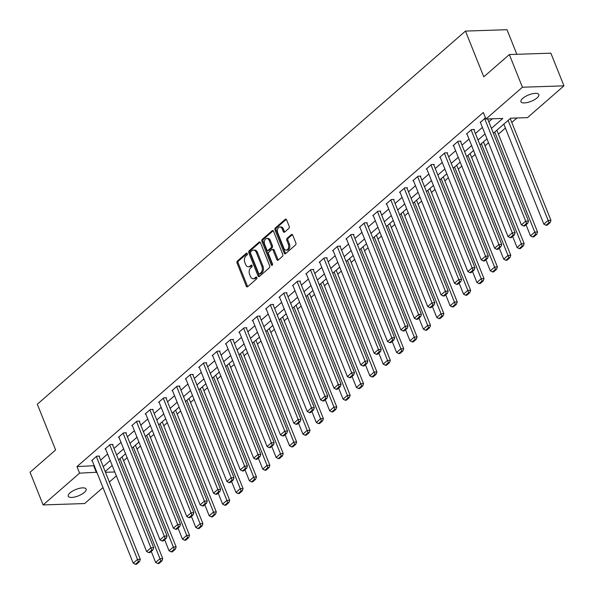 <?xml version="1.0" encoding="UTF-8"?>
<svg xmlns="http://www.w3.org/2000/svg" width="594" height="594" viewBox="0 0 594 594"><rect width="100%" height="100%" fill="white"/><g stroke="black" fill="none" stroke-linecap="round" stroke-linejoin="round"><path stroke-width="0.89" d="M247.275 253.623A1.032 0.691 -91.9 0 0 246.332 253.237L237.377 261.041A1.478 0.988 -91.9 0 0 237.051 263.053L246.287 286.152A1.478 0.988 -91.9 0 0 247.178 286.895A1.478 0.988 -91.9 0 0 247.646 286.702L256.593 278.905A1.032 0.691 -91.9 0 0 255.873 277.108L254.715 278.118A4.73 3.156 -91.9 0 1 253.23 278.742A4.73 3.156 -91.9 0 1 250.378 276.358L249.606 274.435A4.73 3.156 -91.9 0 1 250.661 267.976L251.819 266.973A1.032 0.691 -91.9 0 0 251.099 265.176L249.94 266.186A4.73 3.156 -91.9 0 1 248.455 266.803A4.73 3.156 -91.9 0 1 245.604 264.427L244.839 262.503A4.73 3.156 -91.9 0 1 245.886 256.044L247.045 255.034A1.032 0.691 -91.9 0 0 247.275 253.623M537.073 97.891A9.638 3.43 -21.8 0 1 527.598 102.45A9.638 3.43 -21.8 0 1 520.931 101.715A9.638 3.43 -21.8 0 1 522.705 98.374A9.638 3.43 -21.8 0 1 532.172 93.807A9.638 3.43 -21.8 0 1 538.84 94.55A9.638 3.43 -21.8 0 1 537.073 97.891M84.37 492.404A9.638 3.43 -21.8 0 1 74.896 496.97A9.638 3.43 -21.8 0 1 68.236 496.228A9.638 3.43 -21.8 0 1 70.003 492.886A9.638 3.43 -21.8 0 1 79.47 488.327A9.638 3.43 -21.8 0 1 86.137 489.062A9.638 3.43 -21.8 0 1 84.37 492.404M288.877 228.356A1.478 0.988 -91.9 0 0 289.204 226.344L286.612 219.862A1.478 0.988 -91.9 0 0 285.721 219.119A1.478 0.988 -91.9 0 0 285.261 219.312L275.319 227.977A1.478 0.988 -91.9 0 0 274.992 229.989L284.229 253.089A1.478 0.988 -91.9 0 0 285.12 253.831A1.478 0.988 -91.9 0 0 285.588 253.638L295.522 244.973A1.478 0.988 -91.9 0 0 295.857 242.961L292.723 235.135A1.478 0.988 -91.9 0 0 291.832 234.385A1.478 0.988 -91.9 0 0 291.364 234.585L287.117 238.291A1.478 0.988 -91.9 0 0 286.783 240.303L288.335 244.186A3.958 2.636 -91.9 0 1 286.219 250.104A3.958 2.636 -91.9 0 1 283.835 248.114L277.747 232.907A3.958 2.636 -91.9 0 1 279.871 226.99A3.958 2.636 -91.9 0 1 282.254 228.98L283.271 231.519A1.478 0.988 -91.9 0 0 284.162 232.261A1.478 0.988 -91.9 0 0 284.623 232.068L288.877 228.356M102.977 487.577L84.652 503.549L43.124 504.93L30.049 472.245L55.621 449.962L37.318 404.21L465.481 31.081L483.783 76.834L509.348 54.551L522.423 87.229L563.951 85.848L527.487 117.634L510.647 118.191L493.369 133.249M43.124 504.93L79.589 473.151L96.837 472.23M491.416 128.371L502.791 118.451L485.951 119.015L483.338 112.474L76.975 466.609L79.589 473.151M485.951 119.015L522.423 87.229M260.424 242.686A1.478 0.988 -91.9 0 0 259.533 241.944A1.478 0.988 -91.9 0 0 259.066 242.137L249.131 250.802A1.478 0.988 -91.9 0 0 248.797 252.814L258.041 275.913A1.478 0.988 -91.9 0 0 258.932 276.656A1.478 0.988 -91.9 0 0 259.392 276.462L269.334 267.805A1.478 0.988 -91.9 0 0 269.661 265.785L260.424 242.686M262.229 239.389L272.163 230.724A1.478 0.988 -91.9 0 1 272.631 230.531A1.478 0.988 -91.9 0 1 273.522 231.274L282.759 254.373A1.478 0.988 -91.9 0 1 282.425 256.385L278.178 260.098A1.478 0.988 -91.9 0 1 277.71 260.291A1.478 0.988 -91.9 0 1 276.819 259.548L273.069 250.178A1.478 0.988 -91.9 0 0 272.178 249.435A1.478 0.988 -91.9 0 0 271.718 249.629L268.896 252.086A1.478 0.988 -91.9 0 0 268.57 254.106L272.468 263.855A1.032 0.691 -91.9 0 1 271.287 264.887L261.895 241.402A1.478 0.988 -91.9 0 1 262.229 239.389L263.35 239.352L273.195 230.769M516.847 54.299L507.009 29.7L465.481 31.081M76.975 466.609L94.223 465.689M100.624 460.112L107.611 454.024M114.011 448.448L120.998 442.359M127.391 436.783L134.378 430.695M140.778 425.118L147.765 419.03M154.165 413.454L161.152 407.365M167.553 401.789L174.539 395.701M180.932 390.124L187.919 384.036M194.32 378.46L201.307 372.371M207.707 366.795L214.694 360.707M221.094 355.13L228.081 349.042M234.474 343.466L241.461 337.377M247.861 331.801L254.848 325.712M261.249 320.136L268.236 314.048M274.636 308.472L281.623 302.383M288.016 296.807L295.003 290.718M301.403 285.142L308.39 279.054M314.79 273.478L321.777 267.389M328.178 261.813L335.157 255.724M341.557 250.148L348.544 244.06M354.945 238.484L361.932 232.395M368.332 226.819L375.319 220.73M381.712 215.154L388.699 209.058M395.099 203.482L402.086 197.394M408.486 191.817L415.473 185.729M421.874 180.153L428.861 174.064M435.254 168.488L442.24 162.4M448.641 156.823L455.628 150.735M462.028 145.159L469.015 139.07M475.415 133.494L482.402 127.406M488.795 121.829L492.278 118.8M99.161 456.452L99.584 456.081L96.777 456.17L91.632 460.654L92.204 460.64M112.541 444.787L112.971 444.416L110.165 444.505L105.019 448.99L105.591 448.975M125.928 433.123L126.359 432.751L123.552 432.84L118.406 437.325L118.971 437.31M139.315 421.458L139.746 421.087L136.939 421.176L131.786 425.66L132.358 425.646M152.703 409.793L153.126 409.415L150.319 409.511L145.174 413.996L145.745 413.981M166.082 398.129L166.513 397.75L163.706 397.846L158.561 402.331L159.133 402.316M179.47 386.464L179.9 386.085L177.094 386.182L171.948 390.666L172.512 390.652M192.857 374.799L193.288 374.42L190.481 374.517L185.328 379.002L185.9 378.987M206.244 363.134L206.667 362.756L203.861 362.852L198.715 367.337L199.287 367.322M219.624 351.47L220.055 351.091L217.248 351.188L212.103 355.672L212.674 355.658M233.011 339.805L233.442 339.426L230.635 339.523L225.482 344.008L226.054 343.993M246.399 328.14L246.829 327.762L244.023 327.858L238.87 332.343L239.441 332.321M259.778 316.476L260.209 316.097L257.402 316.194L252.257 320.678L252.829 320.656M273.166 304.811L273.596 304.432L270.79 304.529L265.644 309.014L266.216 308.991M286.553 293.139L286.984 292.768L284.177 292.864L279.024 297.349L279.596 297.327M299.94 281.474L300.364 281.103L297.564 281.2L292.411 285.684L292.983 285.662M313.32 269.81L313.751 269.438L310.944 269.535L305.799 274.02L306.37 273.997M326.707 258.145L327.138 257.774L324.331 257.87L319.186 262.355L319.758 262.333M340.095 246.48L340.525 246.109L337.719 246.206L332.566 250.69L333.137 250.668M353.482 234.816L353.905 234.444L351.106 234.541L345.953 239.026L346.525 239.003M366.862 223.151L367.292 222.78L364.486 222.869L359.34 227.361L359.912 227.339M380.249 211.486L380.68 211.115L377.873 211.204L372.728 215.696L373.299 215.674M393.636 199.822L394.067 199.45L391.26 199.539L386.107 204.032L386.679 204.009M407.024 188.157L407.447 187.786L404.648 187.875L399.495 192.367L400.066 192.345M420.404 176.492L420.834 176.121L418.028 176.21L412.882 180.702L413.454 180.68M433.791 164.828L434.221 164.456L431.415 164.545L426.269 169.038L426.841 169.015M447.178 153.163L447.609 152.792L444.802 152.881L439.649 157.373L440.221 157.351M460.565 141.498L460.989 141.127L458.189 141.216L453.036 145.701L453.608 145.686M473.945 129.834L474.376 129.462L471.569 129.551L466.424 134.036L466.995 134.021M480.383 122.357L485.498 117.872M123.626 460.766L127.131 457.707M137.014 449.101L140.518 446.042M150.401 437.436L153.905 434.377M163.788 425.764L167.293 422.713M177.168 414.1L180.673 411.048M190.555 402.435L194.06 399.383M203.942 390.77L207.447 387.719M217.33 379.106L220.834 376.054M230.71 367.441L234.214 364.389M244.097 355.776L247.601 352.725M257.484 344.112L260.989 341.06M270.871 332.447L274.376 329.395M284.251 320.782L287.756 317.731M297.639 309.118L301.143 306.066M311.026 297.453L314.53 294.401M324.406 285.788L327.918 282.737M337.793 274.124L341.298 271.072M351.18 262.459L354.685 259.407M364.568 250.794L368.072 247.743M377.947 239.13L381.452 236.078M391.335 227.465L394.839 224.413M404.722 215.8L408.226 212.749M418.109 204.136L421.614 201.076M431.489 192.471L434.994 189.412M444.876 180.806L448.381 177.747M458.264 169.142L461.768 166.082M471.651 157.477L475.155 154.418M485.031 145.812L488.535 142.753M498.418 134.147L505.405 128.059M511.805 122.483L516.966 117.983M509.348 54.551L550.876 53.17L563.951 85.848M116.365 475.913L109.378 482.001M105.487 472.289L114.791 471.978M486.969 138.825L479.982 144.914M473.581 150.49L466.594 156.578M460.194 162.155L453.207 168.243M446.814 173.819L439.827 179.908M433.427 185.484L426.44 191.572M420.04 197.149L413.053 203.237M406.652 208.813L399.665 214.902M393.273 220.478L386.286 226.574M379.885 232.15L372.898 238.239M366.498 243.815L359.511 249.903M353.111 255.479L346.124 261.568M339.731 267.144L332.744 273.233M326.344 278.809L319.357 284.897M312.956 290.473L305.969 296.562M299.569 302.138L292.582 308.227M286.189 313.803L279.202 319.891M272.802 325.467L265.815 331.556M259.415 337.132L252.428 343.221M246.027 348.797L239.04 354.885M232.648 360.461L225.661 366.55M219.26 372.126L212.273 378.215M205.873 383.791L198.886 389.879M192.486 395.456L185.499 401.544M179.106 407.12L172.119 413.209M165.719 418.785L158.732 424.873M152.331 430.45L145.344 436.538M138.944 442.114L131.957 448.203M125.564 453.779L118.577 459.867M112.177 465.444L105.19 471.532M103.237 466.654L110.224 460.565M116.624 454.982L123.611 448.893M130.004 443.317L136.991 437.229M143.392 431.652L150.379 425.564M156.779 419.988L163.766 413.899M170.166 408.323L177.153 402.235M183.546 396.658L190.533 390.57M196.933 384.994L203.92 378.905M210.321 373.329L217.307 367.241M223.708 361.664L230.695 355.576M237.088 350L244.075 343.911M250.475 338.335L257.462 332.246M263.862 326.67L270.849 320.582M277.25 315.006L284.236 308.917M290.629 303.341L297.616 297.252M304.017 291.676L311.004 285.588M317.404 280.012L324.391 273.923M330.791 268.347L337.778 262.258M344.171 256.682L351.158 250.594M357.558 245.018L364.545 238.929M370.946 233.353L377.933 227.264M384.333 221.688L391.32 215.6M397.713 210.024L404.7 203.935M411.1 198.359L418.087 192.27M424.487 186.694L431.474 180.606M437.875 175.03L444.861 168.941M451.254 163.365L458.241 157.276M464.642 151.7L471.629 145.612M478.029 140.036L485.016 133.947M93.807 466.052L96.421 472.586M248.455 266.803L249.584 266.765A4.73 3.156 -91.9 0 0 251.069 266.149L249.94 266.186M251.953 265.37L251.069 266.149M253.23 278.742L254.351 278.705A4.73 3.156 -91.9 0 0 255.836 278.081L254.715 278.118M256.727 277.301L255.836 278.081M247.186 253.438L238.506 261.004A1.478 0.988 -91.9 0 0 238.172 263.016L247.408 286.115A1.478 0.988 -91.9 0 0 247.735 286.62M260.098 242.181L250.252 250.765A1.478 0.988 -91.9 0 0 249.926 252.777L259.162 275.876A1.478 0.988 -91.9 0 0 259.489 276.381M250.772 251.789A1.032 0.691 -91.9 0 0 250.542 253.2L258.65 273.478A1.032 0.691 -91.9 0 0 259.6 273.856L260.825 272.795A4.73 3.156 -91.9 0 0 261.872 266.342L256.333 252.48A4.73 3.156 -91.9 0 0 253.482 250.104A4.73 3.156 -91.9 0 0 251.997 250.727L250.772 251.789M259.274 273.997L260.402 273.96A1.032 0.691 -91.9 0 0 260.721 273.819L259.6 273.856M253.482 250.104L254.603 250.067A4.73 3.156 -91.9 0 1 257.454 252.443L263.001 266.305A4.73 3.156 -91.9 0 1 261.947 272.757L260.721 273.819M272.178 249.435L273.307 249.398A1.478 0.988 -91.9 0 1 274.198 250.141L277.94 259.511A1.478 0.988 -91.9 0 0 278.267 260.016M263.35 239.352A1.478 0.988 -91.9 0 0 263.016 241.364L272.408 264.85A1.032 0.691 -91.9 0 0 272.46 264.954M269.186 240.459A3.958 2.636 -91.9 0 0 266.803 238.469A3.958 2.636 -91.9 0 0 264.679 244.386L266.825 249.74A1.478 0.988 -91.9 0 0 267.716 250.49A1.478 0.988 -91.9 0 0 268.176 250.289L270.998 247.832A1.478 0.988 -91.9 0 0 271.324 245.819L269.186 240.459L270.307 240.422A3.958 2.636 -91.9 0 0 267.924 238.432L266.803 238.469M267.716 250.49L268.837 250.453A1.478 0.988 -91.9 0 0 269.297 250.252L268.176 250.289M270.307 240.422L272.453 245.782A1.478 0.988 -91.9 0 1 272.119 247.795L269.297 250.252M279.871 226.99L280.992 226.953A3.958 2.636 -91.9 0 1 283.375 228.942L284.392 231.482A1.478 0.988 -91.9 0 0 284.719 231.987M286.219 250.104L287.34 250.067A3.958 2.636 -91.9 0 0 289.464 244.149L288.335 244.186M292.397 234.63L288.238 238.253A1.478 0.988 -91.9 0 0 287.904 240.266L289.464 244.149M286.286 219.357L276.448 227.933A1.478 0.988 -91.9 0 0 276.113 229.952L285.35 253.051A1.478 0.988 -91.9 0 0 285.677 253.556M119.951 458.672L159.957 558.702L155.665 562.444L151.255 551.41M160.84 560.936L157.833 563.55L158.954 563.513L161.962 560.899L160.84 560.936L159.957 558.702L162.763 558.612L122.06 456.838M155.665 562.444L157.833 563.55M161.962 560.899L162.763 558.612M96.354 456.548L137.511 559.451L140.318 559.355L99.012 456.095M92.063 460.283L133.219 563.186L137.511 559.451L138.387 561.686L135.387 564.3L136.509 564.263L139.508 561.642L138.387 561.686M140.318 559.355L139.508 561.642M135.387 564.3L133.219 563.186M133.331 447.007L173.344 547.037L169.052 550.779L164.642 539.746M174.22 549.272L171.221 551.885L172.342 551.848L175.341 549.235L174.22 549.272L173.344 547.037L176.151 546.948L135.439 445.166M169.052 550.779L171.221 551.885M175.341 549.235L176.151 546.948M146.718 435.343L186.731 535.372L182.44 539.114L178.029 528.081M187.607 537.607L184.608 540.221L185.729 540.184L188.729 537.57L187.607 537.607L186.731 535.372L189.538 535.283L148.827 433.501M182.44 539.114L184.608 540.221M188.729 537.57L189.538 535.283M109.734 444.876L150.898 547.787L153.705 547.69L112.4 444.431M105.45 448.619L146.607 551.522L150.898 547.787L151.774 550.014L148.775 552.635L149.896 552.598L152.896 549.977L151.774 550.014M153.705 547.69L152.896 549.977M148.775 552.635L146.607 551.522M123.121 433.212L164.278 536.122L167.085 536.026L125.787 432.766M118.83 436.954L159.994 539.857L164.278 536.122L165.162 538.35L162.155 540.971L163.276 540.934L166.283 538.312L165.162 538.35M167.085 536.026L166.283 538.312M162.155 540.971L159.994 539.857M160.105 423.678L200.119 523.708L195.827 527.45L191.409 516.416M200.995 525.942L197.988 528.556L199.109 528.519L202.116 525.905L200.995 525.942L200.119 523.708L202.918 523.618L162.214 421.837M195.827 527.45L197.988 528.556M202.116 525.905L202.918 523.618M173.493 412.013L213.498 512.043L209.207 515.785L204.796 504.752M214.382 514.278L211.375 516.891L212.496 516.854L215.503 514.241L214.382 514.278L213.498 512.043L216.305 511.954L175.601 410.172M209.207 515.785L211.375 516.891M215.503 514.241L216.305 511.954M186.872 400.349L226.886 500.378L222.594 504.12L218.184 493.087M227.762 502.613L224.762 505.227L225.883 505.19L228.883 502.576L227.762 502.613L226.886 500.378L229.692 500.289L188.981 398.507M222.594 504.12L224.762 505.227M228.883 502.576L229.692 500.289M136.509 421.547L177.665 524.457L180.472 524.361L139.174 421.101M132.217 425.289L173.374 528.192L177.665 524.457L178.542 526.685L175.542 529.306L176.663 529.269L179.67 526.648L178.542 526.685M180.472 524.361L179.67 526.648M175.542 529.306L173.374 528.192M149.896 409.882L191.053 512.793L193.859 512.696L152.554 409.437M145.604 413.624L186.761 516.528L191.053 512.793L191.929 515.02L188.929 517.641L190.05 517.604L193.05 514.983L191.929 515.02M193.859 512.696L193.05 514.983M188.929 517.641L186.761 516.528M163.276 398.218L204.44 501.128L207.247 501.032L165.941 397.772M158.992 401.96L200.148 504.863L204.44 501.128L205.316 503.356L202.309 505.977L203.438 505.94L206.437 503.318L205.316 503.356M207.247 501.032L206.437 503.318M202.309 505.977L200.148 504.863M200.26 388.684L240.273 488.714L235.981 492.456L231.571 481.422M241.149 490.948L238.149 493.562L239.271 493.525L242.27 490.911L241.149 490.948L240.273 488.714L243.08 488.624L202.368 386.843M235.981 492.456L238.149 493.562M242.27 490.911L243.08 488.624M176.663 386.553L217.82 489.463L220.626 489.367L179.329 386.107M172.371 390.295L213.536 493.198L217.82 489.463L218.703 491.691L215.696 494.312L216.817 494.275L219.825 491.654L218.703 491.691M220.626 489.367L219.825 491.654M215.696 494.312L213.536 493.198M213.647 377.019L253.653 477.049L249.369 480.791L244.951 469.757M254.536 479.284L251.529 481.897L252.65 481.86L255.658 479.247L254.536 479.284L253.653 477.049L256.459 476.96L215.756 375.178M249.369 480.791L251.529 481.897M255.658 479.247L256.459 476.96M190.05 374.888L231.207 477.799L234.014 477.702L192.716 374.443M185.759 378.63L226.915 481.534L231.207 477.799L232.083 480.026L229.084 482.647L230.205 482.61L233.212 479.989L232.083 480.026M234.014 477.702L233.212 479.989M229.084 482.647L226.915 481.534M227.034 365.355L267.04 465.384L262.748 469.126L258.338 458.093M267.916 467.619L264.917 470.233L266.038 470.196L269.045 467.582L267.916 467.619L267.04 465.384L269.847 465.288L229.143 363.513M262.748 469.126L264.917 470.233M269.045 467.582L269.847 465.288M203.438 363.224L244.594 466.134L247.401 466.038L206.096 362.778M199.146 366.966L240.303 469.869L244.594 466.134L245.471 468.362L242.471 470.983L243.592 470.945L246.592 468.324L245.471 468.362M247.401 466.038L246.592 468.324M242.471 470.983L240.303 469.869M240.414 353.69L280.427 453.719L276.136 457.462L271.725 446.428M281.304 455.954L278.304 458.568L279.425 458.531L282.425 455.917L281.304 455.954L280.427 453.719L283.234 453.623L242.523 351.848M276.136 457.462L278.304 458.568M282.425 455.917L283.234 453.623M216.817 351.559L257.982 454.469L260.788 454.373L219.483 351.113M212.533 355.301L253.69 458.204L257.982 454.469L258.858 456.697L255.851 459.318L256.979 459.281L259.979 456.66L258.858 456.697M260.788 454.373L259.979 456.66M255.851 459.318L253.69 458.204M253.801 342.025L293.815 442.055L289.523 445.797L285.113 434.763M294.691 444.29L291.691 446.903L292.812 446.866L295.812 444.253L294.691 444.29L293.815 442.055L296.621 441.958L255.91 340.184M289.523 445.797L291.691 446.903M295.812 444.253L296.621 441.958M230.205 339.894L271.361 442.805L274.168 442.708L232.87 339.449M225.913 343.636L267.077 446.54L271.361 442.805L272.245 445.032L269.238 447.653L270.359 447.616L273.366 444.995L272.245 445.032M274.168 442.708L273.366 444.995M269.238 447.653L267.077 446.54M267.189 330.361L307.195 430.39L302.91 434.125L298.492 423.099M308.078 432.625L305.071 435.239L306.192 435.202L309.199 432.588L308.078 432.625L307.195 430.39L310.001 430.294L269.297 328.519M302.91 434.125L305.071 435.239M309.199 432.588L310.001 430.294M243.592 328.23L284.749 431.14L287.555 431.044L246.258 327.784M239.3 331.972L280.457 434.875L284.749 431.14L285.625 433.368L282.625 435.989L283.746 435.951L286.754 433.33L285.625 433.368M287.555 431.044L286.754 433.33M282.625 435.989L280.457 434.875M280.576 318.696L320.582 418.725L316.29 422.46L311.88 411.434M321.458 420.96L318.458 423.574L319.579 423.537L322.587 420.923L321.458 420.96L320.582 418.725L323.388 418.629L282.685 316.854M316.29 422.46L318.458 423.574M322.587 420.923L323.388 418.629M256.979 316.565L298.136 419.468L300.943 419.379L259.637 316.119M252.688 320.307L293.844 423.21L298.136 419.468L299.012 421.703L296.012 424.324L297.134 424.287L300.133 421.666L299.012 421.703M300.943 419.379L300.133 421.666M296.012 424.324L293.844 423.21M293.956 307.031L333.969 407.061L329.677 410.796L325.267 399.769M334.845 409.296L331.846 411.909L332.967 411.872L335.966 409.251L334.845 409.296L333.969 407.061L336.776 406.964L296.064 305.19M329.677 410.796L331.846 411.909M335.966 409.251L336.776 406.964M270.359 304.9L311.523 407.803L314.33 407.714L273.025 304.455M266.075 308.642L307.232 411.545L311.523 407.803L312.399 410.038L309.392 412.659L310.521 412.622L313.521 410.001L312.399 410.038M314.33 407.714L313.521 410.001M309.392 412.659L307.232 411.545M307.343 295.367L347.356 395.396L343.065 399.131L338.654 388.105M348.233 397.624L345.225 400.245L346.354 400.208L349.354 397.586L348.233 397.624L347.356 395.396L350.163 395.3L309.452 293.525M343.065 399.131L345.225 400.245M349.354 397.586L350.163 395.3M283.746 293.236L324.903 396.139L327.71 396.05L286.412 292.79M279.455 296.978L320.619 399.881L324.903 396.139L325.787 398.374L322.78 400.995L323.901 400.95L326.908 398.336L325.787 398.374M327.71 396.05L326.908 398.336M322.78 400.995L320.619 399.881M320.73 283.694L360.736 383.731L356.452 387.466L352.034 376.433M361.62 385.959L358.613 388.58L359.734 388.543L362.741 385.922L361.62 385.959L360.736 383.731L363.543 383.635L322.839 281.86M356.452 387.466L358.613 388.58M362.741 385.922L363.543 383.635M297.134 281.571L338.29 384.474L341.097 384.385L299.799 281.125M292.842 285.313L333.999 388.216L338.29 384.474L339.167 386.709L336.167 389.322L337.288 389.285L340.295 386.672L339.167 386.709M341.097 384.385L340.295 386.672M336.167 389.322L333.999 388.216M334.118 272.03L374.123 372.067L369.832 375.802L365.421 364.768M375 374.294L372 376.915L373.121 376.878L376.128 374.257L375 374.294L374.123 372.067L376.93 371.97L336.226 270.196M369.832 375.802L372 376.915M376.128 374.257L376.93 371.97M310.521 269.906L351.678 372.809L354.484 372.72L313.179 269.461M306.229 273.648L347.386 376.551L351.678 372.809L352.554 375.044L349.554 377.658L350.675 377.621L353.675 375.007L352.554 375.044M354.484 372.72L353.675 375.007M349.554 377.658L347.386 376.551M347.497 260.365L387.511 360.402L383.219 364.137L378.809 353.103M388.387 362.63L385.387 365.251L386.508 365.213L389.508 362.592L388.387 362.63L387.511 360.402L390.317 360.306L349.606 258.531M383.219 364.137L385.387 365.251M389.508 362.592L390.317 360.306M323.901 258.242L365.065 361.145L367.872 361.055L326.566 257.796M319.609 261.976L360.773 364.887L365.065 361.145L365.941 363.38L362.934 365.993L364.063 365.956L367.062 363.342L365.941 363.38M367.872 361.055L367.062 363.342M362.934 365.993L360.773 364.887M360.885 248.7L400.898 348.737L396.606 352.472L392.196 341.439M401.774 350.965L398.767 353.586L399.896 353.549L402.895 350.928L401.774 350.965L400.898 348.737L403.705 348.641L362.993 246.866M396.606 352.472L398.767 353.586M402.895 350.928L403.705 348.641M337.288 246.577L378.445 349.48L381.251 349.391L339.954 246.131M332.996 250.312L374.161 353.222L378.445 349.48L379.328 351.715L376.321 354.328L377.442 354.291L380.45 351.678L379.328 351.715M381.251 349.391L380.45 351.678M376.321 354.328L374.161 353.222M374.272 237.036L414.278 337.073L409.994 340.808L405.576 329.774M415.161 339.3L412.154 341.921L413.276 341.884L416.283 339.263L415.161 339.3L414.278 337.073L417.085 336.976L376.381 235.202M409.994 340.808L412.154 341.921M416.283 339.263L417.085 336.976M350.675 234.912L391.832 337.815L394.639 337.726L353.341 234.467M346.384 238.647L387.54 341.557L391.832 337.815L392.708 340.05L389.709 342.664L390.83 342.627L393.837 340.013L392.708 340.05M394.639 337.726L393.837 340.013M389.709 342.664L387.54 341.557M387.659 225.371L427.665 325.408L423.374 329.143L418.963 318.109M428.541 327.636L425.542 330.257L426.663 330.219L429.67 327.598L428.541 327.636L427.665 325.408L430.472 325.312L389.768 223.537M423.374 329.143L425.542 330.257M429.67 327.598L430.472 325.312M364.063 223.247L405.219 326.151L408.026 326.061L366.721 222.795M359.771 226.982L400.928 329.893L405.219 326.151L406.096 328.385L403.096 330.999L404.217 330.962L407.217 328.348L406.096 328.385M408.026 326.061L407.217 328.348M403.096 330.999L400.928 329.893M401.039 213.706L441.052 313.743L436.761 317.478L432.35 306.445M441.929 315.971L438.929 318.592L440.05 318.555L443.05 315.934L441.929 315.971L441.052 313.743L443.859 313.647L403.148 211.872M436.761 317.478L438.929 318.592M443.05 315.934L443.859 313.647M377.442 211.583L418.607 314.486L421.413 314.397L380.108 211.13M373.151 215.318L414.315 318.228L418.607 314.486L419.483 316.721L416.476 319.334L417.604 319.297L420.604 316.684L419.483 316.721M421.413 314.397L420.604 316.684M416.476 319.334L414.315 318.228M414.426 202.042L454.44 302.079L450.148 305.813L445.738 294.78M455.316 304.306L452.309 306.927L453.437 306.89L456.437 304.269L455.316 304.306L454.44 302.079L457.246 301.982L416.535 200.208M450.148 305.813L452.309 306.927M456.437 304.269L457.246 301.982M390.83 199.918L431.986 302.821L434.793 302.732L393.495 199.465M386.538 203.653L427.702 306.563L431.986 302.821L432.87 305.056L429.863 307.67L430.984 307.633L433.991 305.019L432.87 305.056M434.793 302.732L433.991 305.019M429.863 307.67L427.702 306.563M427.814 190.377L467.82 290.414L463.535 294.149L459.117 283.115M468.703 292.642L465.696 295.263L466.817 295.225L469.824 292.604L468.703 292.642L467.82 290.414L470.626 290.317L429.922 188.543M463.535 294.149L465.696 295.263M469.824 292.604L470.626 290.317M404.217 188.253L445.374 291.157L448.18 291.067L406.883 187.801M399.925 191.988L441.082 294.899L445.374 291.157L446.25 293.391L443.25 296.005L444.371 295.968L447.379 293.354L446.25 293.391M448.18 291.067L447.379 293.354M443.25 296.005L441.082 294.899M441.201 178.712L481.207 278.749L476.915 282.484L472.505 271.451M482.083 280.977L479.083 283.598L480.204 283.561L483.212 280.94L482.083 280.977L481.207 278.749L484.013 278.653L443.31 176.878M476.915 282.484L479.083 283.598M483.212 280.94L484.013 278.653M417.604 176.589L458.761 279.492L461.568 279.395L420.262 176.136M413.313 180.324L454.469 283.234L458.761 279.492L459.637 281.727L456.638 284.34L457.759 284.303L460.758 281.69L459.637 281.727M461.568 279.395L460.758 281.69M456.638 284.34L454.469 283.234M454.581 167.048L494.594 267.077L490.302 270.819L485.892 259.786M495.47 269.312L492.471 271.933L493.592 271.896L496.591 269.275L495.47 269.312L494.594 267.077L497.401 266.988L456.689 165.214M490.302 270.819L492.471 271.933M496.591 269.275L497.401 266.988M430.984 164.924L472.148 267.827L474.955 267.731L433.65 164.471M426.692 168.659L467.857 271.569L472.148 267.827L473.024 270.062L470.017 272.676L471.146 272.639L474.146 270.025L473.024 270.062M474.955 267.731L474.146 270.025M470.017 272.676L467.857 271.569M467.968 155.383L507.981 255.413L503.69 259.155L499.279 248.121M508.858 257.648L505.85 260.269L506.979 260.231L509.979 257.61L508.858 257.648L507.981 255.413L510.788 255.323L470.077 153.549M503.69 259.155L505.85 260.269M509.979 257.61L510.788 255.323M444.371 153.259L485.528 256.163L488.335 256.066L447.037 152.807M440.08 156.994L481.244 259.905L485.528 256.163L486.412 258.397L483.405 261.011L484.526 260.974L487.533 258.36L486.412 258.397M488.335 256.066L487.533 258.36M483.405 261.011L481.244 259.905M481.355 143.718L521.361 243.748L517.077 247.49L512.659 236.457M522.245 245.983L519.238 248.604L520.359 248.559L523.366 245.946L522.245 245.983L521.361 243.748L524.168 243.659L483.464 141.884M517.077 247.49L519.238 248.604M523.366 245.946L524.168 243.659M457.759 141.595L498.915 244.498L501.722 244.401L460.424 141.142M453.467 145.33L494.624 248.233L498.915 244.498L499.792 246.733L496.792 249.346L497.913 249.309L500.92 246.696L499.792 246.733M501.722 244.401L500.92 246.696M496.792 249.346L494.624 248.233M494.743 132.054L534.749 232.083L530.457 235.825L526.046 224.792M535.625 234.318L532.625 236.932L533.746 236.895L536.753 234.281L535.625 234.318L534.749 232.083L537.555 231.994L496.851 130.22M530.457 235.825L532.625 236.932M536.753 234.281L537.555 231.994M471.139 129.93L512.303 232.833L515.109 232.737L473.804 129.477M466.854 133.665L508.011 236.568L512.303 232.833L513.179 235.068L510.179 237.682L511.3 237.645L514.3 235.031L513.179 235.068M515.109 232.737L514.3 235.031M510.179 237.682L508.011 236.568M508.122 120.389L548.136 220.419L543.844 224.161L503.838 124.131M549.012 222.653L546.012 225.267L547.133 225.23L550.133 222.616L549.012 222.653L548.136 220.419L550.942 220.329L510.231 118.555M543.844 224.161L546.012 225.267M550.133 222.616L550.942 220.329M484.526 118.265L525.69 221.168L528.489 221.072L487.652 118.956M480.234 122L521.398 224.903L525.69 221.168L526.566 223.403L523.559 226.017L524.688 225.98L527.687 223.359L526.566 223.403M528.489 221.072L527.687 223.359M523.559 226.017L521.398 224.903M246.985 253.222L246.332 253.237M256.534 277.086L255.873 277.108M251.759 265.154L251.099 265.176M247.408 286.115L246.287 286.152M238.172 263.016L237.051 263.053M238.506 261.004L237.377 261.041M259.162 275.876L258.041 275.913M249.926 252.777L248.797 252.814M250.252 250.765L249.131 250.802M260.009 242.107L259.066 242.137M261.947 272.757L260.825 272.795M263.001 266.305L261.872 266.342M257.454 252.443L256.333 252.48M273.106 230.695L272.163 230.724M277.94 259.511L276.819 259.548M274.198 250.141L273.069 250.178M272.408 264.85L271.287 264.887M263.016 241.364L261.895 241.402M272.119 247.795L270.998 247.832M272.453 245.782L271.324 245.819M284.392 231.482L283.271 231.519M283.375 228.942L282.254 228.98M287.904 240.266L286.783 240.303M288.238 238.253L287.117 238.291M292.307 234.548L291.364 234.585M285.35 253.051L284.229 253.089M276.113 229.952L274.992 229.989M276.448 227.933L275.319 227.977M286.197 219.283L285.261 219.312"/></g></svg>
